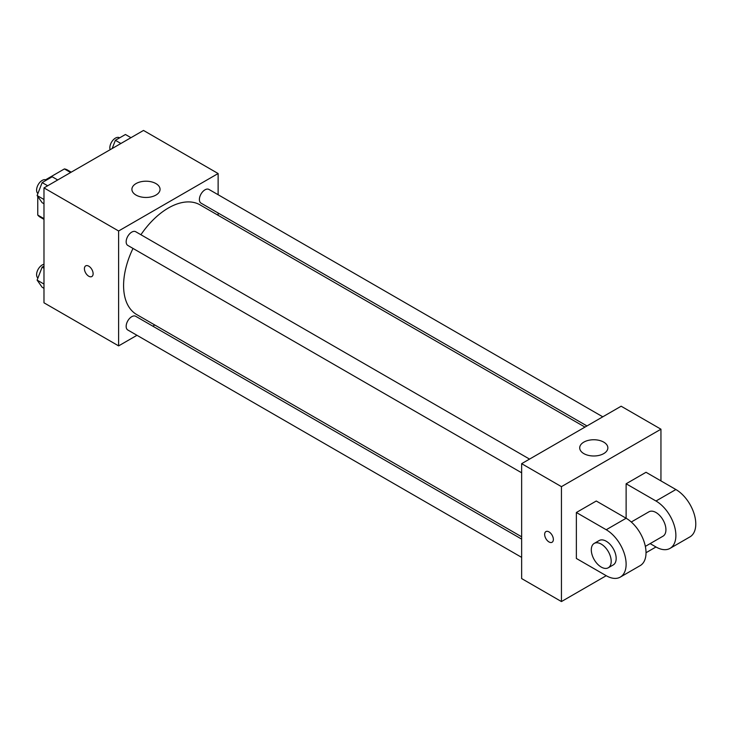 <?xml version="1.0" encoding="UTF-8"?>
<svg xmlns="http://www.w3.org/2000/svg" width="732" height="732" viewBox="0 0 732 732"><rect width="100%" height="100%" fill="white"/><g stroke="black" fill="none" stroke-linecap="round" stroke-linejoin="round"><path stroke-width="1.1" d="M45.613 179.779L64.407 168.927A27.249 15.729 120 0 1 67.554 170.044L71.233 172.166M43.984 218.667L37.762 215.071A27.249 15.729 120 0 0 40.315 217.239L43.984 219.362M37.762 215.071L37.762 196.469M37.762 193.861L37.762 193.367M70.629 172.514L64.407 168.927M136.975 335.293L118.621 345.888L43.984 302.801L43.984 187.895L143.499 130.442L218.127 173.53L218.127 194.739M154.8 324.999L152.796 326.161M133.004 248.423A63.327 36.563 120 0 0 123.589 285.562A63.327 36.563 120 0 0 136.71 314.559L521.642 536.794M584.969 427.104L200.037 204.869A63.327 36.563 120 0 0 140.91 234.725M218.127 213.003L218.127 215.318M118.621 345.888L118.621 230.983L218.127 173.53M602.784 416.819L208.949 189.432A7.906 4.566 120 0 0 202.856 191.555A7.906 4.566 120 0 0 199.397 199.516A7.906 4.566 120 0 0 201.035 203.139L586.972 425.951M521.642 539.109L135.704 316.288A7.906 4.566 120 0 0 129.61 318.411A7.906 4.566 120 0 0 126.16 326.371A7.906 4.566 120 0 0 127.798 329.995L521.642 557.372M521.642 472.799L127.798 245.421A7.906 4.566 -60 0 1 127.798 236.29A7.906 4.566 -60 0 1 135.704 231.724L529.547 459.101M118.621 230.983L43.984 187.895M136.033 195.078A14.073 8.125 180 0 1 131.906 189.332A14.073 8.125 180 0 1 145.979 181.207A14.073 8.125 180 0 1 160.052 189.332A14.073 8.125 180 0 1 151.368 196.844A14.073 8.125 180 0 1 136.033 195.078M93.12 273.713A6.158 3.55 60 0 1 91.839 276.531A6.158 3.55 60 0 1 85.69 272.981A6.158 3.55 60 0 1 85.69 265.872A6.158 3.55 60 0 1 90.429 267.519A6.158 3.55 60 0 1 93.12 273.713M91.848 276.531A6.158 3.55 60 0 1 85.69 272.981A6.158 3.55 60 0 1 85.69 265.872M606.224 575.7L576.368 558.461L576.368 512.501L606.224 529.739A28.145 16.25 60 0 1 624.606 554.545A28.145 16.25 60 0 1 620.297 577.1A28.145 16.25 60 0 1 606.224 575.7L561.444 601.558L521.642 578.573L521.642 463.667L621.148 406.214L660.95 429.199L660.95 480.906M43.984 203.752L42.145 202.691L37.112 195.545L42.145 182.588L52.192 176.778L57.718 179.971M43.984 199.507L37.112 195.545M47.662 185.772L42.145 182.588M46.372 180.145L46.143 180.017A7.906 4.566 120 0 0 40.05 182.131A7.906 4.566 120 0 0 36.6 190.091A7.906 4.566 120 0 0 37.908 193.486M112.188 148.514L115.382 140.297L125.437 134.496L130.955 137.68M120.908 143.49L115.382 140.297M119.609 137.854L119.389 137.726A7.906 4.566 120 0 0 113.295 139.849A7.906 4.566 120 0 0 109.837 147.809A7.906 4.566 120 0 0 110.139 149.703M43.984 288.326L42.145 287.264L37.112 280.109L42.145 267.153L43.984 266.091M43.984 284.08L37.112 280.109M43.984 268.223L42.145 267.153M43.984 264.279A7.906 4.566 120 0 0 36.6 274.665A7.906 4.566 120 0 0 37.908 278.059M545.926 531.588A6.158 3.55 60 0 1 552.084 535.147A6.158 3.55 60 0 1 552.084 542.256A6.158 3.55 60 0 1 549 541.945A6.158 3.55 60 0 1 544.983 536.519A6.158 3.55 60 0 1 545.926 531.588A6.158 3.55 -120 0 0 544.983 536.519A6.158 3.55 -120 0 0 549.009 541.945A6.158 3.55 -120 0 0 552.084 542.247M561.444 601.558L561.444 486.652L521.642 463.667L621.148 406.214M521.642 578.573L521.642 463.667M603.735 442.128A14.073 8.125 180 0 1 607.853 447.865A14.073 8.125 180 0 1 593.78 455.99A14.073 8.125 180 0 1 579.707 447.865A14.073 8.125 180 0 1 588.4 440.362A14.073 8.125 180 0 1 603.735 442.128M561.444 486.652L660.95 429.199M576.368 512.501L596.269 501.008L626.125 518.247L626.125 483.779L646.027 472.286L675.883 489.525L655.982 501.008A28.145 16.25 60 0 1 674.364 525.814A28.145 16.25 60 0 1 670.054 548.369A28.145 16.25 60 0 1 655.982 546.978L646.027 552.724M620.297 577.1L640.198 565.607A28.145 16.25 -120 0 0 644.508 543.053A28.145 16.25 -120 0 0 626.125 518.247L606.224 529.739M631.277 522.008L648.945 511.805A14.073 8.125 60 0 1 659.788 515.575A14.073 8.125 60 0 1 665.928 529.739A14.073 8.125 60 0 1 663.018 536.181L645.35 546.383M655.982 501.008L626.125 483.779M655.982 546.978L650.144 543.611M594.21 543.409L599.188 540.536A14.073 8.125 60 0 1 610.031 544.306A14.073 8.125 60 0 1 616.17 558.461A14.073 8.125 60 0 1 613.26 564.912L608.283 567.776A14.073 8.125 60 0 1 594.21 559.651A14.073 8.125 60 0 1 594.21 543.409A14.073 8.125 60 0 1 605.053 547.179A14.073 8.125 60 0 1 611.202 561.334A14.073 8.125 60 0 1 608.283 567.776M675.883 489.525A28.145 16.25 60 0 1 694.265 514.322A28.145 16.25 60 0 1 689.956 536.876L670.054 548.369"/></g></svg>
